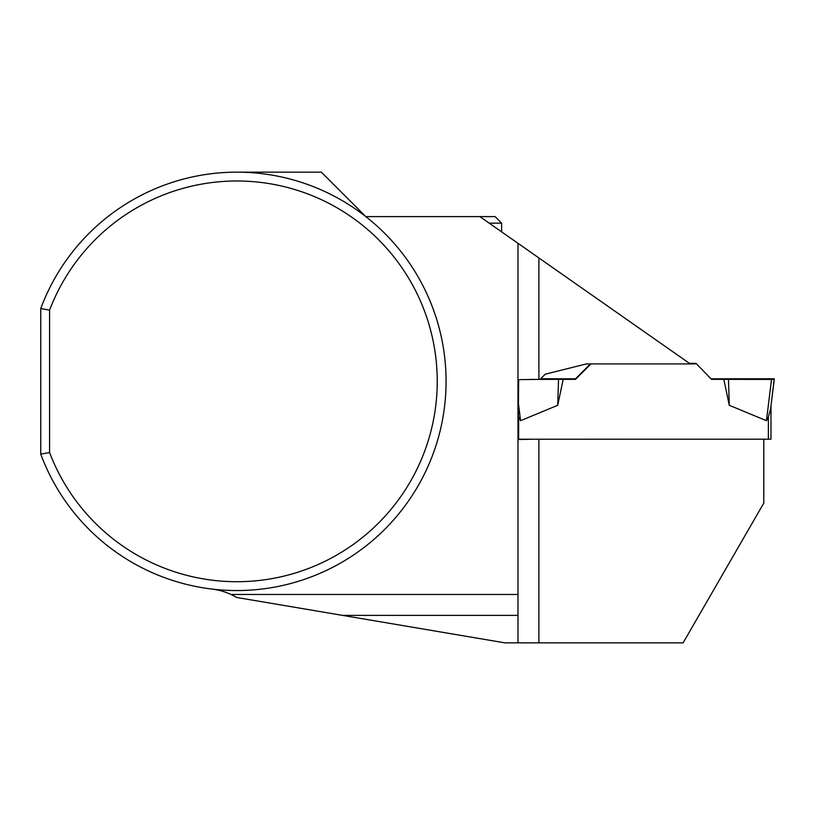 <?xml version="1.0" encoding="UTF-8"?>
<svg xmlns="http://www.w3.org/2000/svg" width="815" height="815" viewBox="0 0 815 815"><rect width="100%" height="100%" fill="white"/><g stroke="black" fill="none" stroke-linecap="round" stroke-linejoin="round"><path stroke-width="1.22" d="M517.983 439.234L770.98 439.193L770.98 405.941M590.417 363.918L575.512 378.812L540.681 378.751M696.041 363.368L711.495 379.342L696.041 363.368L689.449 363.368M711.495 378.812L774.25 378.781L770.623 408.814L768.362 417.178L766.446 420.703L729.272 405.279L728.488 379.382L723.822 379.342L729.272 405.279M711.495 379.342L723.822 379.342M696.041 363.897L690.193 363.897M590.936 363.918L575.512 379.342L563.185 379.342L557.725 405.279L520.561 420.703L518.472 416.638M770.623 408.835L774.25 379.372L728.488 379.382M575.512 378.812L575.512 379.342M530.035 379.413L563.185 379.342M771.52 379.423L711.495 379.342L711.495 378.812L774.25 378.781L774.25 379.372L771.52 379.423L766.446 420.703M518.605 404.76L520.561 420.703M557.725 405.279L558.519 379.382M533.57 439.234L518.157 439.54L518.646 379.647L540.07 379.372L545.245 374.187L586.423 363.918L690.234 363.918L479.852 216.607L495.102 216.607L501.643 223.147L501.643 231.868M763.787 439.234L763.787 503.11L683.113 642.852L504.903 642.852L236.87 597.497L231.042 594.471A65.373 65.373 0 0 0 211.727 589.031M479.852 216.607L365.803 216.607L321.355 172.148L236.87 172.148M40.75 454.149L40.75 308.549A209.2 209.2 0 0 1 362.155 213.815A209.2 209.2 0 0 1 362.155 548.892A209.2 209.2 0 0 1 40.75 454.149L49.583 452.549L49.583 310.158L40.75 308.549M517.983 642.852L517.983 615.386L342.616 615.386M517.983 243.308L517.983 594.471L231.042 594.471M517.983 594.471L517.983 615.386M49.583 452.549A200.368 200.368 0 0 0 357.286 541.496A200.368 200.368 0 0 0 357.286 221.201A200.368 200.368 0 0 0 49.583 310.158M489.183 223.147L501.643 223.147M768.362 439.234L768.362 417.178M518.635 439.234L518.635 417.178M538.898 439.234L538.898 642.852M538.898 257.958L538.898 379.372"/></g></svg>
